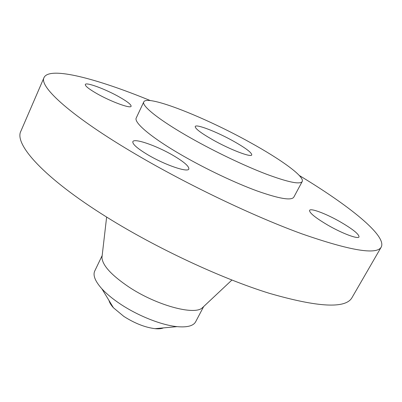 <?xml version="1.0" encoding="UTF-8"?>
<svg xmlns="http://www.w3.org/2000/svg" width="402" height="402" viewBox="0 0 402 402"><rect width="100%" height="100%" fill="white"/><g stroke="black" fill="none" stroke-linecap="round" stroke-linejoin="round"><path stroke-width="0.6" d="M339.791 221.572C325.871 213.633 310.56 207.874 309.565 210.362C309.314 212.894 315.56 217.909 328.308 225.411C342.645 233.657 358.212 239.411 359.016 236.909C359.016 234.12 352.604 229.009 339.791 221.572M173.081 155.393C156.659 145.745 134.102 137.866 132.856 141.645C132.308 144.087 137.368 148.509 148.036 154.911C165.101 165.041 187.995 172.79 188.819 169.011C189.216 166.353 183.97 161.815 173.081 155.393M119.625 97.153C106.033 89.344 85.973 81.832 85.325 84.48C85.048 85.948 88.757 88.912 96.45 93.38C110.52 101.515 130.791 108.952 131.107 106.264C131.303 104.696 127.474 101.656 119.625 97.153M109.017 300.51C109.545 302.661 111.017 305.078 113.434 307.766L123.791 316.374C134.665 323.319 145.067 327.419 155.006 328.67C158.604 329.012 161.423 328.756 163.463 327.891M102.178 255.531L94.736 271.023C92.761 275.325 95.153 281.259 101.902 288.827C106.585 293.907 112.806 299.028 120.575 304.183C138.223 315.942 161.694 325.183 177.086 326.64C187.186 327.545 193.377 325.927 195.653 321.776L203.653 306.565M102.128 255.933L101.947 257.521C102.45 265.395 111.48 275.254 129.037 287.103C156.443 305.299 194.131 315.485 202.191 307.942L203.357 306.847M150.348 100.585C97.545 78.923 49.687 65.968 44.059 77.496L20.884 131.158C13.869 144.047 43.758 177.95 106.801 217.165C156.639 248.31 221.276 278.43 269.375 293.324C318.108 307.389 345.64 308.842 351.971 297.676L381.232 247.079C387.136 235.688 348.202 204.985 299.324 175.513M44.059 77.496C38.667 86.52 71.174 116.434 136.499 154.695C188.141 185.051 253.999 216.447 301.922 233.858C350.328 250.687 376.764 255.094 381.232 247.079M143.79 101.882L136.268 117.912C133.484 122.444 151.453 137.75 182.543 155.569C206.201 169.187 235.044 182.855 256.777 190.834C279.028 198.724 291.37 200.829 293.812 197.151L302.198 181.553C304.902 176.684 281.043 159.478 250.19 142.499C205.327 117.434 147.202 94.289 143.79 101.882C141.293 105.791 159.684 120.505 191.076 138.198C214.975 151.71 243.949 165.554 265.647 173.89C287.842 182.176 300.023 184.734 302.198 181.553M233.703 141.298C217.075 131.946 196.096 123.756 195.246 126.499C194.995 128.534 200.814 132.956 212.698 139.77C229.974 149.569 251.28 157.715 251.752 154.916C251.778 152.665 245.763 148.122 233.703 141.298M155.006 328.67L177.086 326.64M202.191 307.942L231.889 280.053M101.947 257.521L106.63 217.055M113.434 307.766L101.902 288.827"/></g></svg>
